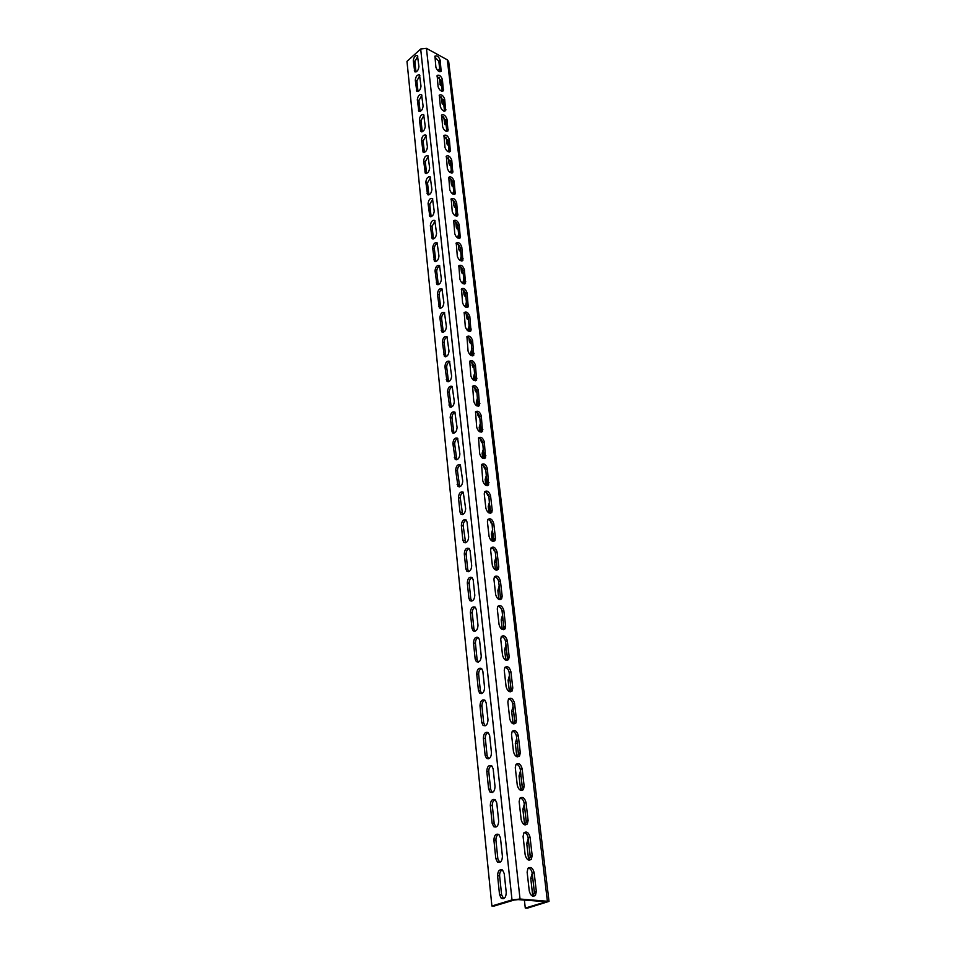 <?xml version="1.0" encoding="UTF-8"?>
<svg xmlns="http://www.w3.org/2000/svg" width="956" height="956" viewBox="0 0 956 956"><rect width="100%" height="100%" fill="white"/><g stroke="black" fill="none" stroke-linecap="round" stroke-linejoin="round"><path stroke-width="1.43" d="M491.886 905.989L512.01 899.919L520.028 899.022L549.019 901.389L527.258 908.2L525.286 908.081L546.235 901.711L518.08 899.608L514.077 900.062L493.941 906.109L491.886 905.989L406.981 61.387L420.676 49.019L426.436 48.35L447.312 59.834L448.687 61.662L549.019 901.389M497.586 875.756C497.837 870.844 499.498 868.956 502.581 870.103L504.242 873.629L506.238 892.557C506.011 897.517 504.338 899.417 501.243 898.27L499.534 894.625L497.586 875.756L499.63 875.923C499.51 872.924 500.382 870.904 502.27 869.876M493.905 840.145C494.168 835.269 495.829 833.393 498.889 834.516L500.466 837.886L502.414 856.373C502.163 861.284 500.502 863.172 497.431 862.037L495.805 858.56L493.905 840.145L495.937 840.348C495.817 837.348 496.714 835.341 498.626 834.325M490.309 805.358C490.583 800.519 492.244 798.654 495.28 799.766L496.773 802.98L498.674 821.037C498.411 825.9 496.75 827.777 493.702 826.665L492.161 823.343L490.309 805.358L492.316 805.609C492.209 802.598 493.129 800.602 495.065 799.598M486.795 771.384C487.094 766.581 488.743 764.728 491.754 765.816L493.165 768.887L495.029 786.525C494.742 791.353 493.093 793.217 490.07 792.118L488.612 788.951L486.795 771.384L488.779 771.659C488.683 768.66 489.615 766.664 491.587 765.684M483.354 738.175C483.676 733.419 485.325 731.567 488.301 732.631L489.651 735.57L491.468 752.802C491.157 757.594 489.508 759.446 486.52 758.371L485.134 755.348L483.354 738.175L485.325 738.498C485.242 735.499 486.186 733.503 488.181 732.535M479.996 705.719C480.33 701.011 481.979 699.171 484.931 700.21L486.21 703.019L487.99 719.856C487.656 724.6 486.018 726.452 483.055 725.401L481.74 722.509L479.996 705.719L481.955 706.066C481.884 703.078 482.84 701.095 484.847 700.139M476.721 673.992C477.068 669.32 478.705 667.491 481.621 668.495L482.84 671.184L484.584 687.651C484.238 692.347 482.601 694.187 479.673 693.172L478.418 690.399L476.721 673.992L478.657 674.374C478.586 671.387 479.565 669.415 481.585 668.459M473.507 642.958C473.877 638.321 475.502 636.505 478.394 637.485L479.554 640.066L481.25 656.163C480.892 660.823 479.267 662.651 476.363 661.66L475.168 659.007L473.507 642.958L475.431 643.376C475.371 640.389 476.363 638.429 478.394 637.485M470.376 612.605C470.746 608.016 472.372 606.2 475.228 607.156L476.327 609.629L478 625.367C477.63 629.992 476.004 631.82 473.136 630.841L471.989 628.307L470.376 612.605L472.276 613.047C472.228 610.083 473.22 608.124 475.263 607.191M467.305 582.909C467.687 578.356 469.3 576.552 472.133 577.484L473.184 579.838L474.809 595.253C474.427 599.83 472.814 601.647 469.97 600.703L468.894 598.265L467.305 582.909L469.181 583.375C469.145 580.423 470.149 578.476 472.204 577.543M464.293 553.847C464.7 549.33 466.301 547.537 469.097 548.433L470.101 550.704L471.702 565.773C471.296 570.314 469.695 572.13 466.875 571.21L465.847 568.88L464.293 553.847L466.158 554.349C466.134 551.397 467.149 549.461 469.205 548.529M461.354 525.394C461.772 520.924 463.361 519.132 466.134 520.004L467.09 522.179L468.655 536.937C468.237 541.431 466.648 543.235 463.851 542.351L462.871 540.116L461.354 525.394L463.206 525.92C463.182 522.992 464.21 521.068 466.265 520.124M458.474 497.55C458.904 493.117 460.481 491.324 463.23 492.173L465.668 508.7C465.237 513.157 463.648 514.961 460.9 514.101L459.967 511.95L458.474 497.55L460.302 498.088C460.302 495.184 461.33 493.26 463.385 492.328M455.654 470.268C456.096 465.871 457.673 464.09 460.374 464.903L462.74 481.059C462.31 485.481 460.732 487.273 458.008 486.437L455.654 470.268L457.47 470.842C457.47 467.95 458.498 466.026 460.553 465.094M452.893 443.548C453.335 439.198 454.901 437.418 457.589 438.207L459.884 453.981C459.43 458.366 457.864 460.159 455.175 459.346L452.893 443.548L454.686 444.146C454.698 441.266 455.737 439.366 457.793 438.422M450.18 417.378C450.646 413.064 452.2 411.283 454.853 412.048L457.076 427.463C456.621 431.813 455.056 433.594 452.403 432.817L450.18 417.378L451.961 417.987C451.985 415.131 453.025 413.231 455.068 412.287M447.528 391.733C448.005 387.443 449.547 385.674 452.164 386.403L454.327 401.484C453.861 405.786 452.319 407.567 449.679 406.826L447.528 391.733L449.296 392.366C449.32 389.522 450.36 387.634 452.403 386.69M444.922 366.59C445.412 362.348 446.942 360.579 449.535 361.284L451.638 376.031C451.16 380.297 449.619 382.065 447.026 381.348L444.922 366.59L446.679 367.247C446.715 364.427 447.755 362.539 449.798 361.583M442.377 341.949C442.867 337.743 444.397 335.974 446.954 336.655L448.997 351.067C448.519 355.297 446.99 357.078 444.409 356.385L442.377 341.949L444.122 342.618C444.158 339.822 445.197 337.946 447.229 336.978M439.88 317.774C440.381 313.616 441.899 311.847 444.421 312.493L446.416 326.605C445.926 330.8 444.409 332.569 441.863 331.911L439.88 317.774L441.612 318.468C441.66 315.695 442.688 313.831 444.719 312.863M437.43 294.078C437.932 289.955 439.437 288.198 441.947 288.808L443.883 302.622C443.381 306.78 441.875 308.537 439.354 307.904L437.43 294.078L439.139 294.783C439.198 292.046 440.226 290.182 442.246 289.202M435.028 270.835C435.542 266.736 437.035 264.991 439.509 265.577L441.397 279.092C440.883 283.215 439.39 284.984 436.904 284.374L435.028 270.835L436.725 271.564C436.784 268.839 437.812 266.987 439.82 265.995M432.662 248.034C433.188 243.971 434.669 242.226 437.119 242.788L438.959 256.017C438.434 260.104 436.952 261.86 434.49 261.287L432.662 248.034L434.347 248.775C434.418 246.074 435.446 244.234 437.442 243.23M430.355 225.652C430.881 221.625 432.351 219.88 434.777 220.418L436.569 233.384C436.044 237.435 434.562 239.191 432.124 238.642L430.355 225.652L432.028 226.405L435.1 220.884M428.085 203.7C428.623 199.708 430.08 197.964 432.471 198.466L434.215 211.168C433.689 215.184 432.22 216.928 429.818 216.415L428.085 203.7L429.734 204.465L432.805 198.968M425.85 182.142C426.388 178.186 427.846 176.442 430.212 176.92L431.909 189.372C431.371 193.351 429.913 195.096 427.535 194.594L425.85 182.142L427.499 182.919L430.547 177.446M423.663 160.978C424.213 157.047 425.647 155.314 427.989 155.768L429.65 167.969C429.101 171.913 427.655 173.657 425.312 173.191L423.663 160.978L425.3 161.767L428.336 156.318M421.512 140.197C422.062 136.302 423.496 134.569 425.814 134.999L427.428 146.961C426.878 150.869 425.444 152.613 423.114 152.171L421.512 140.197L423.138 140.998L426.149 135.573M419.409 119.787C419.959 115.927 421.381 114.206 423.663 114.601L425.253 126.323C424.691 130.207 423.269 131.94 420.975 131.522L419.409 119.787L421.01 120.611L424.01 115.198M417.33 99.747C417.892 95.923 419.302 94.19 421.56 94.572L423.102 106.068C422.552 109.916 421.13 111.649 418.859 111.254L417.33 99.747L418.919 100.571L421.907 95.182M415.298 80.053C415.86 76.253 417.258 74.532 419.493 74.891L420.999 86.159C420.437 89.984 419.039 91.704 416.792 91.346L415.298 80.053L416.876 80.89L419.839 75.524M413.291 60.706C413.864 56.942 415.251 55.221 417.461 55.556L418.931 66.609C418.37 70.397 416.971 72.118 414.749 71.784L413.291 60.706L414.868 61.554L417.808 56.213M503.645 898.64L501.601 894.768L499.63 875.923M499.761 862.42L497.849 858.751L495.937 840.348M495.973 827.06L494.18 823.57L492.316 805.609M492.268 792.524L490.607 789.214L488.779 771.659M488.659 758.789L487.118 755.646L485.325 738.498M485.122 725.819L483.7 722.844L481.955 706.066M481.681 693.59L480.366 690.77L478.657 674.374M478.323 662.078L477.092 659.413L475.431 643.376M473.136 630.841L475.013 631.271L473.901 628.737L472.276 613.047M471.822 601.121L470.782 598.731L469.181 583.375M468.679 571.616L467.723 569.37L466.158 554.349M465.608 542.757L463.206 525.92M462.608 514.495L460.302 498.088M459.669 486.831L457.47 470.842M456.801 459.728L454.686 444.146M453.981 433.188L451.961 417.987M451.232 407.184L449.296 392.366M448.531 381.707L446.679 367.247M445.902 356.731L444.122 342.618M443.309 332.246L441.612 318.468M440.788 308.238L439.139 294.783M438.302 284.685L436.725 271.564M435.864 261.586L434.347 248.775M433.486 238.928L432.028 226.405M431.144 216.689L429.734 204.465M428.862 194.869L427.499 182.919M426.603 173.442L425.3 161.767M424.404 152.41L423.138 140.998M422.241 131.761L421.01 120.611M420.114 111.47L418.919 100.571M418.023 91.549L416.876 80.89M415.98 71.975L414.868 61.554M536.328 891.458L535.444 895.366C532.635 897.194 530.568 895.712 529.265 890.932L527.126 872.075L527.975 868.287C530.771 866.459 532.827 867.917 534.153 872.673L536.328 891.458L534.38 892.044L532.229 873.27C531.691 870.295 530.365 868.526 528.262 867.976M534.38 892.044L533.173 896.274M529.146 860.185L530.257 856.158L528.142 837.838C527.604 834.863 526.266 833.106 524.139 832.568M525.202 824.932L526.23 821.12L524.163 803.219C523.613 800.244 522.251 798.499 520.1 797.985M521.355 790.493L522.287 786.884L520.279 769.401C519.706 766.425 518.343 764.692 516.168 764.202M517.59 756.853L518.439 753.436L516.479 736.347C515.893 733.383 514.519 731.663 512.332 731.185M513.91 723.979L514.687 720.752L512.763 704.046C512.177 701.083 510.779 699.374 508.58 698.908M510.301 691.845L511.006 688.786L509.13 672.45C508.532 669.499 507.122 667.802 504.911 667.348M506.776 660.429L507.409 657.537L505.569 641.56C504.971 638.62 503.549 636.923 501.326 636.493L500.729 639.265L502.545 655.314C503.92 659.783 505.927 661.205 508.58 659.556L509.178 656.724L507.325 640.735C505.951 636.29 503.943 634.892 501.303 636.517M505.079 628.845L503.334 629.681L503.896 626.969L502.103 611.338C501.482 608.41 500.06 606.725 497.825 606.295L497.287 608.924L499.068 624.615C500.442 629.048 502.45 630.458 505.079 628.845L505.64 626.132L503.824 610.49C502.45 606.092 500.442 604.694 497.837 606.283M499.94 599.627L500.454 597.058L498.697 581.762C498.076 578.846 496.642 577.185 494.407 576.755M496.63 570.218L497.084 567.792L495.363 552.819C494.742 549.915 493.308 548.266 491.061 547.848M493.392 541.431L492.113 524.486C491.48 521.606 490.034 519.956 487.787 519.538M490.213 513.241L488.922 496.75C488.277 493.882 486.831 492.244 484.584 491.826M487.094 485.648L485.791 469.575C485.146 466.731 483.7 465.094 481.454 464.676M484.035 458.629L482.732 442.963C482.087 440.13 480.629 438.505 478.382 438.087M481.047 432.148L479.733 416.888C479.075 414.079 477.63 412.466 475.383 412.036M478.108 406.216L476.793 391.327C476.136 388.542 474.69 386.941 472.443 386.511M475.228 380.799L473.913 366.279C473.256 363.519 471.81 361.918 469.575 361.476M472.395 355.883L471.093 341.722C470.424 338.986 468.978 337.396 466.755 336.942M469.623 331.457L468.32 317.643C467.651 314.93 466.217 313.341 463.995 312.887M466.91 307.509L465.608 294.03C464.939 291.341 463.505 289.764 461.282 289.298M464.234 284.016L462.943 270.859C462.274 268.194 460.84 266.628 458.629 266.15M461.617 260.976L460.326 248.13C459.657 245.501 458.235 243.935 456.036 243.433M459.035 238.367L457.757 225.831C457.099 223.214 455.665 221.661 453.479 221.147M456.514 216.187L455.247 203.939C454.578 201.358 453.156 199.804 450.981 199.278M454.028 194.415L452.774 182.453C452.104 179.895 450.694 178.342 448.531 177.816M451.591 173.036L450.348 161.349L446.117 156.736M449.189 152.052L447.958 140.628L443.763 136.027M446.834 131.438L445.627 120.289L441.445 115.7M444.516 111.207L443.321 100.296L439.163 95.731M442.246 91.322L441.063 80.663L436.928 76.11M440.011 71.796L438.84 61.363L434.741 56.834M525.286 908.081L524.39 900.038M437.669 70.481L439.688 68.713M532.791 896.19L530.759 878.445L532.229 873.294M537.033 900.887L534.966 900.755M528.656 860.065L526.756 843.491L528.214 838.4M524.629 824.789L522.86 809.338L524.294 804.319M520.685 790.337L519.036 775.961L520.458 771.002M516.837 756.686L515.308 743.326L516.718 738.438M513.073 723.788L511.663 711.419L513.049 706.592M509.405 691.63L508.09 680.218L509.476 675.438M505.808 660.19L504.601 649.686L505.963 644.965M502.294 629.442L501.183 619.811L502.533 615.15M498.853 599.364L497.849 590.557L499.175 585.968M500.86 608.231L500.084 607.359M495.483 569.931L494.575 561.937L495.889 557.384M497.921 579.408L496.439 577.603M492.197 541.12L491.372 533.902L492.675 529.409M494.873 551.038L493.057 548.648M488.97 512.918L488.229 506.441L489.52 501.996M491.814 523.219L489.819 520.363M485.815 485.313L485.146 479.542L486.437 475.156M488.767 495.949L487.668 495.495L486.652 492.675M482.72 458.271L482.135 453.18L483.413 448.842M485.744 469.229L484.573 468.775L483.557 465.548M479.685 431.777L479.183 427.356L480.45 423.066M482.744 443.034L481.549 442.592L480.51 438.983M476.721 405.822L476.291 402.034L477.534 397.792M478.586 416.935L479.793 417.354L478.586 416.935L477.534 412.956M473.818 380.38L473.447 377.202L474.69 373.007M476.901 392.211L475.694 391.793L474.618 387.443M470.961 355.453L470.663 352.86L471.894 348.701M474.057 367.534L472.85 367.128L471.762 362.432M468.165 331.003L469.157 324.873M471.272 343.335L470.053 342.941L469.348 341.34L468.966 337.922M465.429 307.043L466.456 301.487M468.548 319.603L467.317 319.232L466.648 317.679L466.217 313.879M462.74 283.526L463.827 278.543M465.871 296.324L464.64 295.954L463.995 294.472L463.517 290.313M460.111 260.474L461.234 256.029M463.242 273.476L462.011 273.129L461.39 271.695L460.876 267.178M457.518 237.841L458.689 233.933M460.661 251.058L459.43 250.723L458.832 249.337L458.283 244.497M455.008 215.662L456.203 212.244M458.127 229.058L456.323 227.397L455.737 222.222M452.594 193.925L453.753 190.937M455.642 207.452L453.861 205.851L453.24 200.378M450.252 172.594L451.34 170.025M453.204 186.229L451.447 184.699L450.778 178.927M447.982 151.669L448.973 149.483M450.814 165.4L449.069 163.918L448.376 157.859M445.771 131.127L446.655 129.299M447.79 139.863L448.46 144.942L447.229 144.679L446.01 137.174M443.608 110.944L444.373 109.462M445.448 119.536L446.129 124.842L444.91 124.591L443.692 116.871M441.505 91.131L442.138 89.984M443.871 105.088L442.186 103.762L441.409 96.915M439.449 71.664L439.939 70.828M440.895 79.934L441.6 85.682L440.417 85.454L439.163 77.305M534.416 893.31L532.683 877.321M530.281 857.389L528.68 842.439M526.254 822.315L524.76 808.346M522.311 788.067L520.924 775.029M518.463 754.583L517.184 742.453M514.71 721.864L513.515 710.607M511.03 689.874L509.93 679.453M507.433 658.6L506.429 648.969M503.908 628.008L502.999 619.141M500.478 598.074L499.641 589.948M497.108 568.784L496.355 561.363M493.81 540.116L493.129 533.376M490.583 512.046L489.974 505.963M487.417 484.561L486.891 479.099M484.322 457.637L483.867 452.786M481.298 431.264L480.892 426.985M478.323 405.416L477.988 401.699M475.407 380.094L475.132 376.915M476.817 391.494L476.59 390.406M472.551 355.262L472.336 352.597M473.985 366.901L473.722 365.371M469.755 330.919L469.599 328.756M471.212 342.786L470.902 340.838M467.006 307.043L466.91 305.358M468.488 319.125L468.129 316.771M464.317 283.633L464.269 282.402M465.823 295.906L465.417 293.169M461.676 260.653L461.676 259.877M463.206 273.129L462.752 270.022M460.625 250.783L460.147 247.305M458.103 228.831L457.577 225.007M455.63 207.285L455.068 203.138M453.192 186.133L452.594 181.664M450.802 165.352L450.168 160.572M443.847 105.088L443.154 99.555M530.054 837.193C528.716 832.485 526.66 831.039 523.888 832.831L523.087 836.452L525.167 854.867C526.493 859.611 528.548 861.069 531.345 859.265L532.169 855.536L530.054 837.193L528.142 837.838M526.039 802.538C524.701 797.878 522.657 796.444 519.897 798.212L519.144 801.666L521.175 819.65C522.514 824.347 524.557 825.805 527.33 824.012L528.118 820.463L526.039 802.538L524.163 803.219M522.131 768.684C520.781 764.071 518.738 762.637 516.001 764.394L515.284 767.692L517.28 785.258C518.618 789.907 520.662 791.353 523.41 789.596L524.151 786.191L522.131 768.684L520.279 769.401M518.295 735.606C516.945 731.041 514.914 729.619 512.201 731.328L511.52 734.483L513.468 751.655C514.818 756.256 516.861 757.69 519.574 755.957L520.279 752.719L518.295 735.606L516.479 736.347M514.555 703.269C513.193 698.74 511.173 697.33 508.484 699.015L507.851 702.027L509.751 718.816C511.101 723.369 513.133 724.791 515.834 723.095L516.491 719.999L514.555 703.269L512.763 704.046M510.898 671.65C509.536 667.168 507.517 665.758 504.852 667.419L504.254 670.299L506.106 686.707C507.469 691.224 509.488 692.646 512.165 690.973L512.798 688.009L510.898 671.65L509.13 672.45M500.406 580.89C499.02 576.54 497.024 575.142 494.443 576.707L493.929 579.228L495.662 594.584C497.048 598.97 499.044 600.38 501.637 598.803L502.175 596.197L500.406 580.89L498.697 581.762M497.048 551.923C495.662 547.621 493.678 546.223 491.121 547.752L490.631 550.166L492.34 565.199C493.726 569.549 495.71 570.947 498.279 569.394L498.781 566.908L497.048 551.923L495.363 552.819M493.774 523.577C492.376 519.299 490.416 517.913 487.871 519.419L487.405 521.725L489.078 536.447C490.464 540.738 492.436 542.136 494.993 540.63L495.471 538.24L493.774 523.577L492.113 524.486M490.559 495.805C489.161 491.587 487.202 490.201 484.692 491.659L484.25 493.882L485.887 508.293C487.273 512.547 489.245 513.934 491.766 512.464L492.221 510.169L490.559 495.805L488.922 496.75M487.417 468.619C486.018 464.437 484.071 463.051 481.573 464.485L482.756 480.725C484.154 484.943 486.114 486.329 488.612 484.883L487.417 468.619L485.791 469.575M484.334 441.995C482.935 437.836 480.999 436.462 478.526 437.86L479.697 453.718C481.095 457.9 483.043 459.286 485.517 457.876L484.334 441.995L482.732 442.963L481.549 442.592M481.31 415.896C479.912 411.785 477.988 410.411 475.538 411.773L476.697 427.272C478.108 431.407 480.031 432.793 482.493 431.419L481.31 415.896L479.733 416.888M478.359 390.323C476.948 386.26 475.036 384.886 472.611 386.212L473.758 401.365C475.168 405.464 477.092 406.838 479.518 405.499L478.359 390.323L476.793 391.327M475.455 365.264C474.057 361.225 472.145 359.862 469.743 361.153L470.878 375.971C472.288 380.022 474.2 381.396 476.614 380.094L475.455 365.264L473.913 366.279M472.611 340.683C471.212 336.691 469.312 335.329 466.934 336.584L468.058 351.079C469.468 355.094 471.368 356.469 473.758 355.202L472.611 340.683L471.093 341.722M469.826 316.591C468.416 312.636 466.54 311.274 464.186 312.493L465.297 326.677C466.707 330.656 468.583 332.031 470.961 330.788L469.826 316.591L468.32 317.643M467.102 292.966C465.692 289.047 463.815 287.684 461.485 288.867L462.585 302.741C463.995 306.685 465.871 308.059 468.213 306.852L467.102 292.966L465.608 294.03M464.413 269.783C463.003 265.899 461.151 264.537 458.832 265.696L459.92 279.272C461.33 283.179 463.194 284.553 465.512 283.382L464.413 269.783L462.943 270.859M461.784 247.042C460.374 243.194 458.533 241.832 456.239 242.955L457.315 256.256C458.725 260.128 460.577 261.49 462.871 260.355L461.784 247.042L460.326 248.13M459.203 224.732C457.793 220.92 455.964 219.557 453.694 220.645L454.757 233.67C456.155 237.506 457.996 238.869 460.278 237.757L459.203 224.732L457.757 225.831M456.669 202.827C455.271 199.051 453.443 197.689 451.196 198.752L452.236 211.503C453.646 215.303 455.474 216.665 457.733 215.59L456.669 202.827L455.247 203.939M454.184 181.329C452.786 177.589 450.969 176.227 448.746 177.254L449.774 189.742C451.172 193.518 453.001 194.881 455.235 193.829L454.184 181.329L452.774 182.453M451.746 160.214C450.336 156.509 448.531 155.159 446.333 156.151L447.348 168.387C448.758 172.128 450.563 173.49 452.774 172.474L451.746 160.214L450.348 161.349M449.344 139.492C447.946 135.824 446.153 134.461 443.966 135.429L444.97 147.427C446.38 151.12 448.173 152.482 450.372 151.502L449.344 139.492L447.958 140.628M446.99 119.142C445.592 115.497 443.811 114.146 441.648 115.067L442.64 126.837C444.038 130.506 445.831 131.856 448.005 130.912L446.99 119.142L445.627 120.289M444.671 99.137C443.285 95.528 441.517 94.178 439.366 95.074L440.346 106.618C441.744 110.251 443.524 111.601 445.675 110.693L444.671 99.137L443.321 100.296M442.401 79.491C441.015 75.918 439.258 74.568 437.131 75.44L438.099 86.757C439.497 90.354 441.254 91.704 443.393 90.82L442.401 79.491L441.063 80.663M440.166 60.192C438.78 56.655 437.035 55.293 434.932 56.141L435.888 67.243C437.274 70.804 439.031 72.166 441.146 71.306L440.166 60.192L438.84 61.363M512.01 899.919L420.676 49.019M545.434 902.165L545.35 901.448M547.346 900.887L447.312 59.834M520.028 899.022L426.436 48.35M534.153 872.673L532.229 873.27M532.169 855.536L530.257 856.158M528.118 820.463L526.23 821.12M524.151 786.191L522.287 786.884M520.279 752.719L518.439 753.436M516.491 719.999L514.687 720.752M512.798 688.009L511.006 688.786M507.325 640.735L505.569 641.56M509.178 656.724L507.409 657.537M503.824 610.49L502.103 611.338M505.64 626.132L503.896 626.969M502.175 596.197L500.454 597.058M498.781 566.908L497.084 567.792M495.471 538.24L493.798 539.148M492.221 510.169L490.571 511.101M489.042 482.684L487.417 483.64M485.923 455.773L484.322 456.729M482.876 429.399L481.286 430.379M479.888 403.552L478.311 404.555M476.96 378.229L475.407 379.245M474.092 353.409L472.551 354.437M471.272 329.067L469.755 330.107M468.512 305.191L467.006 306.255M465.799 281.781L464.317 282.856M463.146 258.813L461.676 259.901M460.541 236.275L459.083 237.375M457.984 214.168L456.55 215.267M455.474 192.455L454.052 193.578M453.001 171.148L451.602 172.271M450.587 150.223L449.2 151.359M448.209 129.681L446.834 130.817M445.878 109.498L444.516 110.645M443.584 89.673L442.234 90.832M441.325 70.194L439.999 71.353M532.731 878.6L530.759 878.445M501.601 894.768L499.534 894.625M528.716 843.682L526.756 843.491M497.849 858.751L495.805 858.56M524.784 809.577L522.86 809.338M494.18 823.57L492.161 823.343M520.96 776.236L519.036 775.961M490.607 789.214L488.612 788.951M517.208 743.637L515.308 743.326M487.118 755.646L485.134 755.348M513.539 711.766L511.663 711.419M483.7 722.844L481.74 722.509M509.954 680.588L508.09 680.218M480.366 690.77L478.418 690.399M506.453 650.08L504.601 649.686M477.092 659.413L475.168 659.007M503.023 620.229L501.183 619.811M473.901 628.737L471.989 628.307M499.665 591.023L497.849 590.557M470.782 598.731L468.894 598.265M496.367 562.415L494.575 561.937M467.723 569.37L465.847 568.88M493.153 534.404L491.372 533.902M464.736 540.63L462.871 540.116M489.998 506.967L488.229 506.441M461.808 512.488L459.967 511.95M486.903 480.091L485.146 479.542M458.94 484.943L457.111 484.381M487.68 493.75L486.747 493.463M483.879 453.753L482.135 453.18M456.132 457.96L454.315 457.374M484.979 467.233L483.7 466.827M480.916 427.941L479.183 427.356M453.371 431.526L451.579 430.917M482.23 441.23L480.713 440.716M478 402.643L476.291 402.034M450.682 405.619L448.902 404.997M479.458 415.717L477.785 415.131M475.156 377.835L473.447 377.202M448.041 380.237L446.273 379.604M476.626 390.681L474.917 390.048M472.348 353.505L470.663 352.86M445.448 355.357L443.704 354.7M473.806 366.1L472.109 365.455M469.611 329.653L467.938 328.984M442.903 330.967L441.17 330.286M471.033 341.997L469.348 341.34M466.922 306.243L465.261 305.55M440.417 307.043L438.696 306.35M468.309 318.36L466.648 317.679M464.281 283.275L462.632 282.57M437.979 283.585L436.271 282.868M465.644 295.165L463.995 294.472M461.664 260.725L460.051 260.02M435.578 260.57L433.893 259.841M463.027 272.4L461.39 271.695M433.223 237.984L431.55 237.243M460.457 250.054L458.832 249.337M430.917 215.817L429.256 215.064M457.936 228.126L456.323 227.397M428.658 194.068L427.009 193.303M455.462 206.604L453.861 205.851M426.436 172.713L424.799 171.937M453.036 185.452L451.447 184.699M424.249 151.753L422.624 150.952M450.646 164.695L449.069 163.918M422.11 131.163L420.497 130.363M448.304 144.296L446.739 143.508M420.007 110.944L418.405 110.119M445.998 124.256L444.444 123.467M417.939 91.083L416.35 90.246M443.727 104.574L442.186 103.762M415.908 71.569L414.33 70.72M441.505 85.227L439.975 84.403M533.496 895.951L535.444 895.366M529.421 859.886L531.345 859.265M525.442 824.67L527.33 824.012M521.546 790.277L523.41 789.596M517.734 756.686L519.574 755.957M514.017 723.847L515.834 723.095M510.373 691.75L512.165 690.973M506.823 660.369L508.58 659.556M499.976 599.627L501.637 598.803M496.714 570.218L498.279 569.394M493.511 541.431L494.993 540.63M490.368 513.241L491.766 512.464M487.297 485.636L488.612 484.883M484.286 458.617L485.517 457.876M481.322 432.136L482.493 431.419M478.43 406.192L479.518 405.499M475.574 380.763L476.614 380.094M472.79 355.847L473.758 355.202M470.041 331.409L470.961 330.788M467.353 307.462L468.213 306.852M464.712 283.956L465.512 283.382M462.106 260.916L462.871 260.355M459.561 238.307L460.278 237.757M457.052 216.116L457.733 215.59M454.602 194.331L455.235 193.829M452.176 172.952L452.774 172.474M501.243 898.27L503.31 898.401M497.431 862.037L499.474 862.216M493.702 826.665L495.722 826.892M490.07 792.118L492.077 792.381M486.52 758.371L488.504 758.67M483.055 725.401L485.015 725.735M479.673 693.172L481.621 693.53M476.363 661.66L478.287 662.054M469.97 600.703L471.762 601.133M466.875 571.21L468.571 571.64M463.851 542.351L465.464 542.793M494.037 550.608L494.766 550.811M460.9 514.101L462.417 514.543M490.81 522.765L491.743 523.04M458.008 486.437L459.442 486.879M487.668 495.495L488.731 495.817M455.175 459.346L456.526 459.788M484.573 468.775L485.72 469.145M452.403 432.817L453.682 433.247M449.679 406.826L450.885 407.244M447.026 381.348L448.161 381.767M475.694 391.793L476.841 392.211M444.409 356.385L445.496 356.791M472.85 367.128L473.937 367.546M441.863 331.911L442.879 332.306M470.053 342.941L471.081 343.347M439.354 307.904L440.322 308.298M467.317 319.232L468.297 319.627M436.904 284.374L437.812 284.757M464.64 295.954L465.56 296.348M434.49 261.287L435.35 261.657M462.011 273.129L462.883 273.5M432.124 238.642L432.937 239M459.43 250.723L460.254 251.081M429.818 216.415L430.582 216.761M456.896 228.735L457.673 229.082M427.535 194.594L428.264 194.94M454.411 207.141L455.14 207.488M425.312 173.191L425.994 173.514M451.973 185.942L452.666 186.277M423.114 152.171L423.771 152.482M449.571 165.125L450.228 165.448M420.975 131.522L421.584 131.832M447.229 144.679L447.85 144.989"/></g></svg>
